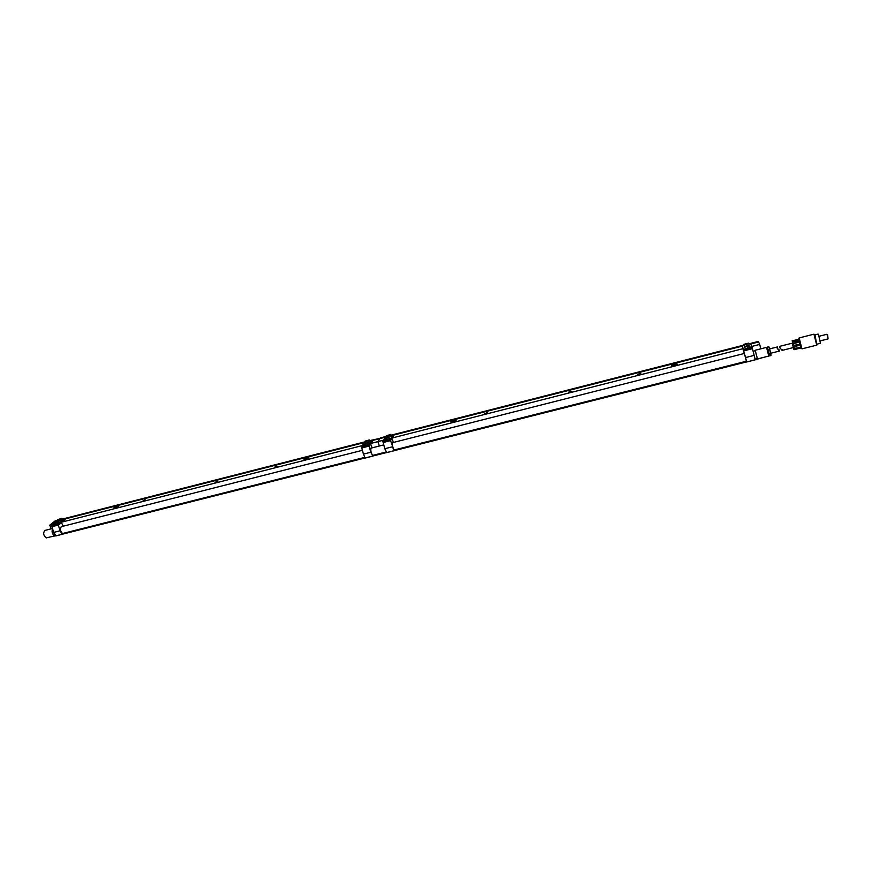 <?xml version="1.0" encoding="UTF-8"?>
<svg xmlns="http://www.w3.org/2000/svg" width="872" height="872" viewBox="0 0 872 872"><rect width="100%" height="100%" fill="white"/><g stroke="black" fill="none" stroke-linecap="round" stroke-linejoin="round"><path stroke-width="1.31" d="M372.649 456.067L381.86 453.745L381.663 453.135L381.86 453.745L386.47 452.59M394.046 450.682L746.585 361.913L745.56 357.553L754.171 355.373L755.196 359.765L762.924 357.542M369.793 440.6L385.533 437.155L379.952 438.583L377.925 441.624L379.353 446.017L377.925 441.624L383.549 440.186M392.269 437.962L743.031 348.669M751.751 346.446L759.708 344.418L760.787 348.833M758.607 341.977L759.708 344.418M748.863 343.841L758.378 341.41L758.618 341.966L750.738 343.982M742.181 346.162L393.403 435.15L742.181 346.162M677.119 364.354L673.751 364.333L671.713 365.357L674.71 365.423L677.043 364.42M487.644 412.914L484.778 413.633L487.339 412.838M456.078 420.228L450.922 421.765L453.266 421.83L456.121 420.38M569.416 391.637L571.651 391.484L569.209 392.313L568.62 392.247L569.416 391.637M638.577 374.012L640.942 373.848L638.511 374.666L637.824 374.6L638.577 374.012M677.282 364.147L671.767 365.303M673.751 364.333L676.716 363.951M672.05 365.782L676.999 364.463M487.579 412.968L486.434 412.75M455.947 420.293L450.977 421.699M453.266 420.555L456.111 420.391M451.315 422.146L455.849 420.696M571.509 391.604L570.223 391.386M571.236 391.484L568.609 392.215L571.651 391.484M640.8 373.968L639.394 373.761M758.618 341.966L750.738 343.971M672.236 365.815L676.65 364.692M487.045 413.241L485.323 413.699M487.404 413.066L484.963 413.699M451.467 422.146L455.511 420.925M570.953 391.888L569.176 392.324M571.313 391.713L568.806 392.324M640.212 374.252L638.413 374.677M640.593 374.088L638.032 374.666M370.971 443.39L377.925 441.624L380.41 437.886L386.165 436.414M391.005 435.183L743.936 345.094M676.465 364.79L672.367 365.815M673.849 365.63L674.983 365.346M486.838 413.328L485.562 413.666M455.337 421.034L451.62 422.135M453.135 421.874L453.832 421.656M570.735 391.964L569.416 392.302M639.994 374.339L638.664 374.655M391.027 435.248L393.25 434.681L393.621 435.826L390.569 440.622L383.157 442.507L382.786 441.352L384.41 438.867M384.933 438.06L386.187 436.49M393.25 434.681L390.198 439.466L390.569 440.622L383.157 442.507M393.446 442.442L391.92 438.507L390.58 440.643L393.773 449.636C392.291 446.922 391.866 444.589 392.487 442.638L392.64 442.649M390.198 439.466L382.786 441.352M390.362 434.398L391.212 435.804L389.119 437.177M388.661 437.025L389.522 438.442L389.043 439.194L384.835 440.262L384.399 438.932L385.707 437.668L388.498 436.992L387.68 438.017L385.032 438.692M386.645 452.557L384.803 448.72L392.215 446.846M390.547 440.633L383.157 442.529L384.803 448.72M388.258 437.003L386.372 435.651L390.558 434.583L387.233 436.022M386.47 437.373L386.122 436.294L386.754 436.055M390.732 436.545L390.427 434.779M390.307 435.226L389.392 435.39M387.975 436.131L388.781 435.618M386.688 440.098L385.511 438.66M389.043 439.194L388.738 437.406M388.607 437.853L387.68 438.017M386.263 438.769L387.07 438.256M744.252 353.487L742.05 345.65L743.958 345.17M748.885 343.906L750.541 343.492L752.144 347.394L743.543 349.585L743.849 350.838L743.195 349.094L745.56 357.553M743.543 349.585L742.05 345.65M752.144 347.394L752.46 348.658L743.849 350.838L752.46 348.658M744.743 346.337L743.751 344.331L748.623 343.132L745.538 344.549L743.783 344.364M748.688 343.285L749.157 345.159M749.56 345.432L750.062 347.307L747.74 348.233L745.178 348.549L744.579 346.478L749.495 345.268L748.187 346.238L744.623 346.511M744.35 353.465L746.617 362.011L755.174 359.776M743.892 350.827L752.46 348.68L754.171 355.373M746.737 345.476L746.519 344.614L745.538 344.549M744.339 346.38L743.98 344.93L744.873 344.625M748.83 343.699L747.925 343.851M746.519 344.614L747.326 344.091M747.74 348.233L747.38 346.773L746.378 346.696M745.178 348.549L744.819 347.089L745.713 346.784M749.702 345.846L748.786 345.999M747.38 346.773L748.187 346.238M54.064 536.062L55.775 535.855M62.479 534.165L365.128 457.964L363.428 454.116L370.774 452.263L372.377 455.031C370.851 452.339 370.437 450.007 371.134 448.055L371.287 448.055M57.269 520.377L55.056 520.944L54.075 521.718L57.454 520.857L54.064 521.729L49.759 525.173L51.208 528.824M49.759 525.173L53.268 524.279M62.163 522.012L362.24 445.614M372.213 440.545L379.952 438.572L372.213 440.556M364.376 442.562L64.91 518.96L364.387 442.551M306.464 457.985L304.132 459.642L308.416 458.312L308.884 457.68L306.464 457.985L308.884 457.68M144.741 500.212L145.471 499.972M143.03 500.877L145.253 500.147M118.756 506.087L113.883 508.082L118.788 506.185M216.114 481.682L217.76 481.518L215.286 482.467L216.114 481.682M275.53 466.542L277.263 466.378L274.8 467.316L275.53 466.542M308.775 457.746L303.947 459.261M304.295 459.653L308.666 458.127M145.526 499.907L144.698 499.841M118.668 506.142L113.905 507.798M116.75 506.37L118.777 506.196M114.276 508.103L118.516 506.512M217.76 481.518L216.856 481.453M217.619 481.584L215.003 482.401L217.695 481.595M277.263 466.378L276.282 466.302M277.111 466.433L274.484 467.239L277.22 466.444M304.481 459.642L308.317 458.378M144.839 500.354L143.411 500.833M145.395 499.972L144.785 500.048M114.515 508.082L118.112 506.774M217.095 481.954L215.591 482.445M217.477 481.769L215.21 482.467M276.62 466.803L275.051 467.294M276.98 466.618L274.691 467.316M62.13 519.134L364.954 441.832M308.11 458.498L304.655 459.62M144.48 500.506L143.782 500.746M117.84 506.937L114.766 508.038M216.812 482.085L215.896 482.38M276.359 466.923L275.334 467.239M62.152 519.2L64.735 518.535L65.149 519.581L58.435 525.02L52.026 526.655L51.612 525.598L53.737 523.898M56.811 521.434L57.476 520.9M64.735 518.535L58.021 523.974L60.015 530.797L62.184 534.253L62.228 533.195C60.135 530.852 59.885 528.639 61.487 526.579L61.77 526.546M63.296 526.165L61.389 522.633M58.021 523.974L51.612 525.598M58.98 521.434L57.476 519.886L61.345 518.35L62.359 519.701L58.13 521.456M57.639 520.083L58.653 522.688L57.596 523.549L53.966 524.475L53.486 523.255L57.639 521.325L53.901 523.08M52.08 526.644L58.413 525.031L52.026 526.655L53.606 532.411L60.015 530.797M58.435 525.042L61.411 522.633M56.081 535.79L53.606 532.411M61.879 518.491L57.966 520.072M61.313 520.551L61.16 518.862M60.833 519.331L59.917 519.505M58.5 520.213L59.307 519.734M55.252 524.432L54.228 523.069M57.596 523.549L57.454 521.848M57.116 522.328L56.19 522.502M54.773 523.222L55.579 522.731M369.815 440.665L372.072 440.088L372.442 441.232L369.128 446.072L361.782 447.936L363.428 454.116M372.072 440.088L368.758 444.927L361.411 446.791L361.804 447.936L369.128 446.072L370.774 452.263M361.411 446.791L363.057 444.437M363.788 443.401L364.976 441.908M368.758 444.927L369.128 446.072L370.6 443.935L372.148 447.848M369.128 439.815L370 441.221L367.766 442.638M367.286 442.464L368.169 443.87L367.646 444.633L363.471 445.701L363.046 444.371L364.387 443.107L367.134 442.442L366.284 443.477L363.657 444.142M365.313 457.931L372.486 456.132M367.003 442.431L365.183 441.069L369.325 440.011L365.989 441.439M365.259 442.78L364.91 441.712L365.521 441.483M369.477 441.973L369.183 440.207M369.052 440.654L368.137 440.818M366.72 441.559L367.526 441.047M365.292 445.548L364.136 444.099M367.646 444.633L367.352 442.856M367.21 443.303L366.284 443.477M364.867 444.219L365.673 443.706M369.139 446.093L361.793 447.957M52.603 528.726C51.524 531.789 52.178 534.144 54.576 535.811L55.47 535.637M55.209 535.386L54.533 535.43C52.418 534.002 51.808 531.898 52.712 529.119M755.337 350.806L757.387 358.632L755.043 359.057M757.278 358.501L755.272 350.686M55.11 535.8L46.205 537.915C43.382 535.463 42.935 532.977 44.864 530.438L52.538 528.497M62.468 533.544L364.725 457.397M372.562 455.424L386.089 452.012M393.959 450.028L746.399 361.237M766.553 347.525L768.788 356.059L757.452 358.915M767.622 347.917L769.54 355.057L768.723 355.384M769.453 355.198L767.578 347.797M769.54 354.599L770.903 354.25L771.022 355.536L769.66 355.885M770.903 354.25L769.834 349.836L768.461 350.184M769.834 349.836L768.875 346.729L767.513 347.078M779.633 350.239L777.257 348.429L779.514 351.045L770.674 353.269M769.551 348.92L777.453 346.925L777.268 348.408M828.051 338.848L827.659 335.088L826.896 334.347M819.026 336.276L826.83 334.303L827.136 334.87L828.019 338.925L820.214 340.887M814.819 334.892L818.089 334.063L818.666 335.197L820.454 343.285L817.184 344.113M816.835 344.985L815.157 335.742L814.088 334.27M801.859 348.713L799.199 337.922L813.958 334.172L816.737 345.149M800.213 347.993L794.359 349.628L800.823 347.983L802.022 348.833L816.77 345.149M800.823 347.983L798.589 339.263L792.092 340.952M799.678 344.462L793.575 345.367L793.139 343.721L798.207 342.434L798.861 341.312L792.692 342.238L792.354 341.268L798.185 339.459L792.125 340.876M792.005 343.241L794.381 349.607L800.333 347.503L794.261 348.429L793.575 345.367M799.809 344.985L793.989 347.078M792.692 342.238L797.782 341.094L798.926 341.606M793.139 343.721L792.441 342.445M794.261 348.429L794.392 349.356M793.803 349.291L793.128 347.612M799.755 344.909L793.683 347.089M800.234 347.285L794.054 349.203M792.136 340.876L797.989 339.742M780.058 346.26L792.223 343.187L793.346 347.557L782.108 350.391L779.862 347.754L780.058 346.26L779.862 347.786L779.459 346.958M782.13 349.519L782.108 350.391M386.492 452.601L393.893 450.737M55.786 535.866L62.184 534.253M386.579 452.655L393.991 450.791M746.617 362.011L755.196 359.853M55.95 535.899L62.348 534.285M365.248 458.029L372.584 456.187M755.348 350.675L753.114 351.242M744.372 353.454L392.367 442.714M383.789 444.894L370.992 448.132M362.414 450.312L61.236 526.688M766.564 347.361L755.239 350.239M767.633 347.786L766.837 347.993M798.589 339.263L799.232 337.933"/></g></svg>

